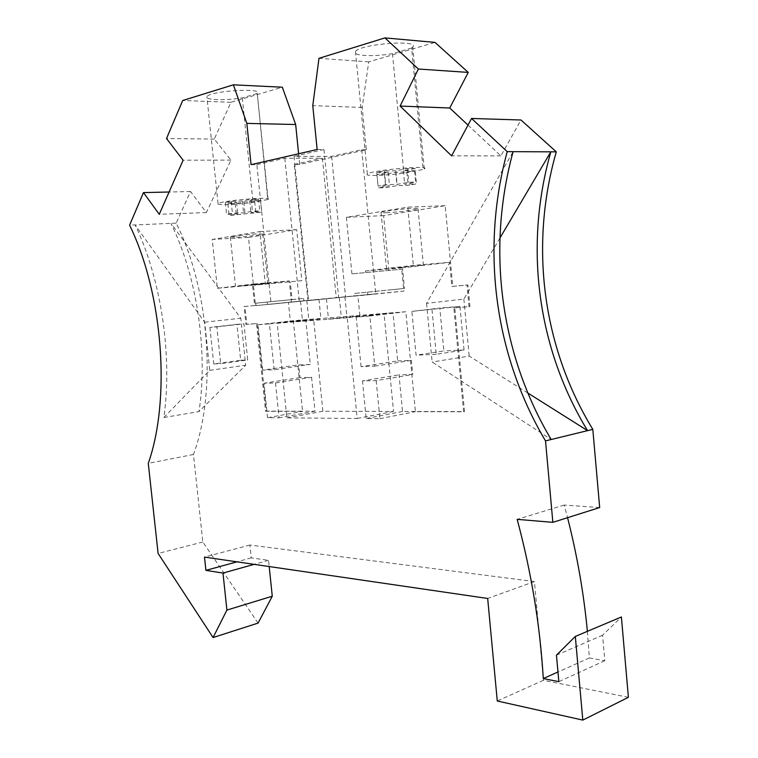 <?xml version="1.0" encoding="UTF-8"?>
<svg xmlns="http://www.w3.org/2000/svg" width="758" height="758" viewBox="0 0 758 758"><rect width="100%" height="100%" fill="white"/><g stroke="black" fill="none" stroke-linecap="round" stroke-linejoin="round"><path stroke-width="0.57" stroke-dasharray="3.79 2.84" d="M587.384 631.348L589.373 657.953L604.818 660.701L602.563 635.232L621.389 616.965M599.682 507.547L564.217 505.055L567.562 517.695M468.008 125.108L500.877 155.892L520.983 120.001M298.605 153.76L299.675 164.391L366.313 149.762L362.201 107.456L368.729 61.843L434.988 42.391M258.08 623.095L202.822 542.008L193.47 454.468C216.873 391.933 209.748 289.66 176.169 223.146L190.504 191.518L206.384 212.553L230.953 160.109L214.277 139.074L230.963 102.292L282.327 87.208M628.401 697.313L543.439 680.286L534.428 581.566L249.913 545.021L251.258 557.897L268.55 560.323L269.194 566.548M361.064 366.635L356.184 317.081L369.857 316.01L374.755 366.142L361.064 366.635L397.656 360.941L392.995 312.722L384.022 313.442L393.544 411.433L322.87 411.272L313.604 319.042L305.768 319.658L310.278 364.38L297.828 364.968L302.537 411.376L265.556 411.291L256.507 323.609L245.933 324.452L244.085 306.554L254.65 305.54L252.547 285.169L289.3 280.905L291.442 301.987L403.834 291.129L401.598 267.896L449.598 262.334L451.863 286.496L467.023 285.027L469.041 306.715L453.871 307.919L463.621 411.784L415.422 411.66L405.814 311.746L383.122 313.547L347.24 317.782L357.198 418.463L286.875 417.876L277.21 323.268L347.24 317.782M275.495 382.979L279.067 417.81L267.555 417.705L264.002 383.254L275.495 382.979L311.576 377.294L299.997 377.617L298.709 364.835M311.576 377.294L315.006 411.253L266.428 411.13L257.388 323.505L246.814 324.348L244.957 306.469L255.522 305.446L248.51 237.434L296.691 229.665L301.836 280.678L253.892 285.207L301.836 280.678M267.195 302.082L267.451 304.508L255.996 305.607L255.749 303.209L303.626 298.415L292.086 299.552L290.305 282.004M303.626 298.415L303.863 300.774L391.024 292.361L390.777 289.812L404.478 288.457L353.863 293.536L390.777 289.812M402.621 269.109L351.93 273.865L402.621 269.109L404.478 288.457M388.93 270.682L383.605 215.642L445.192 205.702L452.763 286.401L467.923 284.932L469.941 306.611L454.772 307.814L464.512 411.603L402.545 411.461L399.002 374.859L412.75 374.471L376.176 380.611L362.466 380.933L399.002 374.859M397.656 360.941L411.395 360.401L412.75 374.471M543.439 680.286L497.276 700.998M534.428 581.566L487.678 598.46M249.913 545.021L204.499 557.102M251.258 557.897L236.932 561.839M268.55 560.323L254.157 564.35M202.822 542.008L158.1 553.435M193.47 454.468L148.284 463.337M163.842 417.516L209.758 370.34L204.679 322.197L135.113 224.927C161.151 278.792 172.672 356.118 163.842 417.516L198.975 411.594L245.668 365.233L240.779 318.227L170.938 223.373C197.004 275.997 208.242 351.485 198.975 411.594M176.169 223.146L129.599 225.164M209.758 370.34L245.668 365.233M204.679 322.197L240.779 318.227M209.89 327.418L213.747 363.982L240.684 360.258L236.951 324.339L209.89 327.418L216.845 326.869L220.711 363.679L247.705 359.936L243.962 323.78L236.951 324.339M213.747 363.982L220.711 363.679M216.845 326.869L243.962 323.78M240.684 360.258L247.705 359.936M190.504 191.518L169.091 192.011M206.384 212.553L159.265 214.306M230.953 160.109L183.114 160.213M214.277 139.074L166.514 138.515M230.963 102.292L182.706 100.511M256.943 93.585L242.285 97.905C225.59 100.719 204.091 100.056 206.896 96.673C209.341 91.036 262.685 87.473 257.237 93.253L267.754 199.525L253.02 202.377C236.344 204.594 215.092 205.352 218.048 203.561C220.768 200.681 273.752 196.246 268.067 199.345L267.754 199.525M299.675 164.391L294.227 164.429L307.919 300.414L271.146 304.185L307.919 300.414M251.078 164.657L256.858 164.628L271.146 304.185M366.313 149.762L361.737 149.743L331.644 156.375L294.047 156.356L308.563 300.575L375.779 293.858L308.563 300.575M317.147 149.506L323.969 149.544L294.047 156.356M256.858 164.628L284.819 158.242L322.406 158.204L336.258 297.686M294.227 164.429L322.406 158.204M361.737 149.743L375.779 293.858M331.644 156.375L345.525 296.785M323.969 149.544L338.665 297.676M362.201 107.456L312.779 105.637M357.89 295.639L326.442 298.794L357.89 295.639L359.879 315.878L328.46 319.071L359.879 315.878M288.428 302.461L318.966 299.401L288.428 302.461L290.428 322.093L320.928 318.995L290.428 322.093M284.819 158.242L299.296 301.476M344.937 296.89L346.918 316.901M277.21 323.268L312.713 319.146L384.022 313.442M339.357 297.543L341.394 318.057M326.442 298.794L328.46 319.071M318.966 299.401L320.928 318.995M300.519 301.296L302.518 321.146M306.848 300.575L308.79 319.952M313.604 319.042L293.337 320.681L297.828 364.968L262.647 370.15L274.14 369.743L310.278 364.38M365.574 272.293L365.451 270.966L413.356 265.366L449.598 262.334M351.93 273.865L346.359 217.29L407.795 207.152L413.356 265.366M367.526 292.19L367.782 294.834L354.119 296.151L353.863 293.536M376.176 380.611L379.9 418.662L366.171 418.539L362.466 380.933M253.892 285.207L253.769 284.013L217.338 288.267L212.221 239.433L259.966 231.56L265.328 283.89M262.647 370.15L257.976 324.775L269.431 323.874L274.14 369.743M367.782 294.834L403.834 291.129M365.451 270.966L401.598 267.896M383.605 215.642L346.359 217.29M391.024 292.361L354.119 296.151M445.192 205.702L407.795 207.152M386.296 212.742C396.169 212.373 416.104 209.928 418.037 208.838C418.928 208.374 417.279 208.213 413.072 208.365C403.237 208.696 382.762 211.217 381.056 212.287C380.203 212.761 381.956 212.913 386.296 212.742M452.763 286.401L451.863 286.496M391.678 268.427L423.39 265.073L391.678 268.427M467.923 284.932L467.023 285.027M469.941 306.611L469.041 306.715M454.772 307.814L453.871 307.919M464.512 411.603L463.621 411.784M379.9 418.662L415.422 411.66M402.545 411.461L366.171 418.539M374.755 366.142L411.395 360.401M369.857 316.01L405.814 311.746M356.184 317.081L392.995 312.722M269.431 323.874L305.768 319.658M257.976 324.775L293.337 320.681M315.006 411.253L279.067 417.81M299.997 377.617L264.002 383.254M267.555 417.705L302.537 411.376M266.428 411.13L265.556 411.291M257.388 323.505L256.507 323.609M246.814 324.348L245.933 324.452M244.957 306.469L244.085 306.554M255.522 305.446L254.65 305.54M217.338 288.267L252.547 285.169M248.51 237.434L212.221 239.433M253.769 284.013L289.3 280.905M241.537 285.899L267.868 283.151L241.537 285.899M255.749 303.209L292.086 299.552M255.996 305.607L291.442 301.987M267.451 304.508L303.863 300.774M296.691 229.665L259.966 231.56M236.487 237.216C245.763 236.742 261.671 234.866 262.846 234.099L256.934 233.871C247.667 234.326 231.379 236.25 230.356 237.008L236.487 237.216M393.544 411.433L357.198 418.463M322.87 411.272L286.875 417.876M368.729 61.843L318.976 58.319M411.641 48.019L392.473 53.666C373.353 56.992 351.731 55.893 355.436 51.582C359.425 44.049 420.302 39.264 412.74 47.034L411.641 48.019L423.135 169.451L403.891 173.175C384.808 175.761 363.47 176.32 367.355 174.027C371.666 170.152 432.117 164.742 424.272 168.911L423.135 169.451M500.877 155.892L451.588 155.854M499.91 238.059L463.868 299.097L426.565 303.352L513.09 151.666M426.565 303.352L432.145 362.021L551.18 439.517M527.795 392.995L469.193 356.071L432.145 362.021M463.868 299.097L469.193 356.071M564.217 505.055L517.164 519.363M589.373 657.953L557.973 671.995M604.818 660.701L558.845 681.66M602.563 635.232L556.448 655.158M432.013 309.785L436.238 354.318L464.038 350.006L459.964 306.44L411.878 311.386L416.076 355.189L443.875 350.935L439.82 308.051L411.878 311.386M436.238 354.318L416.076 355.189M459.964 306.44L439.82 308.051M464.038 350.006L443.875 350.935M392.473 53.666L403.891 173.175M415.024 168.456L403.379 170.73L414.522 170.616L406.875 172.094L395.733 172.227L384.448 174.435L376.925 174.529L388.21 172.312L376.745 172.445L384.382 170.929L395.847 170.815L407.491 168.522L415.024 168.456L416.322 182.072L404.668 184.222L415.791 183.986L408.145 185.388L397.021 185.625L385.737 187.709L378.223 187.88L389.508 185.795L378.062 186.042L385.699 184.62L397.145 184.374L408.799 182.214L416.322 182.072M258.563 199.06L249.685 200.794L260.581 200.472L254.726 201.609L243.849 201.941L235.217 203.627L227.893 203.864L236.515 202.168L225.363 202.509L231.171 201.353L242.342 201.022L251.201 199.278L258.563 199.06L259.786 210.923L250.898 212.562L261.775 212.145L229.106 215.528L237.728 213.927L226.595 214.353L232.412 213.273L243.555 212.846L252.423 211.198L259.786 210.923M242.285 97.905L253.02 202.377M403.379 170.73L404.668 184.222M407.491 168.522L408.799 182.214M395.847 170.815L397.145 184.374M384.382 170.929L385.699 184.62M376.745 172.445L378.062 186.042M388.21 172.312L389.508 185.795M376.925 174.529L378.223 187.88M384.448 174.435L385.737 187.709M395.733 172.227L397.021 185.625M406.875 172.094L408.145 185.388M414.522 170.616L415.791 183.986M249.685 200.794L250.898 212.562M251.201 199.278L252.423 211.198M242.342 201.022L243.555 212.846M231.171 201.353L232.412 213.273M225.363 202.509L226.595 214.353M236.515 202.168L237.728 213.927M227.893 203.864L229.106 215.528M235.217 203.627L236.42 215.234M243.849 201.941L245.061 213.642M254.726 201.609L255.92 213.216M260.581 200.472L261.775 212.145M418.037 208.838L423.39 265.073M381.056 212.287L386.523 268.683M262.846 234.099L267.868 283.151M230.356 237.008L235.473 286.297M424.272 168.911L412.74 47.034M367.355 174.027L355.436 51.582M268.067 199.345L257.237 93.253M218.048 203.561L206.896 96.673"/><path stroke-width="1.14" d="M575.313 636.445L621.389 616.965L628.401 697.313L582.807 720.1L497.276 700.998L487.678 598.46L204.499 557.102L205.911 570.367L222.985 573.076L226.907 610.076L213.083 637.544L158.1 553.435L148.284 463.337C170.853 399.248 163.122 293.744 129.599 225.164L143.47 192.598L159.265 214.306L183.114 160.213L166.514 138.515L182.706 100.511L233.379 84.82L246.843 123.393L251.078 164.657L317.147 149.506L312.779 105.637L318.976 58.319L384.941 37.9L418.397 69.025L400.091 106.073L451.588 155.854L471.552 118.466L507.216 151.638C480.553 250.131 494.623 355.028 545.514 440.9L552.857 522.338L517.164 519.363C531.405 572.517 540.113 625.577 543.287 678.562L558.845 681.66L556.448 655.158L575.313 636.445L582.807 720.1M567.562 517.695C577.179 555.491 583.793 593.372 587.384 631.348M471.552 118.466L520.983 120.001L556.287 151.856C529.236 246.322 542.7 347.287 592.813 429.36L599.682 507.547L552.857 522.338M384.941 37.9L434.988 42.391L468.255 72.408L449.75 108.006L468.008 125.108M233.379 84.82L282.327 87.208L295.667 124.511L298.605 153.76M269.194 566.548L272.274 596.214L258.08 623.095L213.083 637.544M236.932 561.839L205.911 570.367M254.157 564.35L222.985 573.076M272.274 596.214L226.907 610.076M169.091 192.011L143.47 192.598M295.667 124.511L246.843 123.393M468.255 72.408L418.397 69.025M449.75 108.006L400.091 106.073M556.287 151.856L507.216 151.638M545.514 440.9L551.18 439.517C500.375 354.1 486.38 249.676 513.09 151.666M592.813 429.36L587.554 430.639C537.346 348.149 523.816 246.748 550.829 151.827L499.91 238.059M551.18 439.517L587.554 430.639L527.795 392.995M557.973 671.995L543.287 678.562"/></g></svg>
